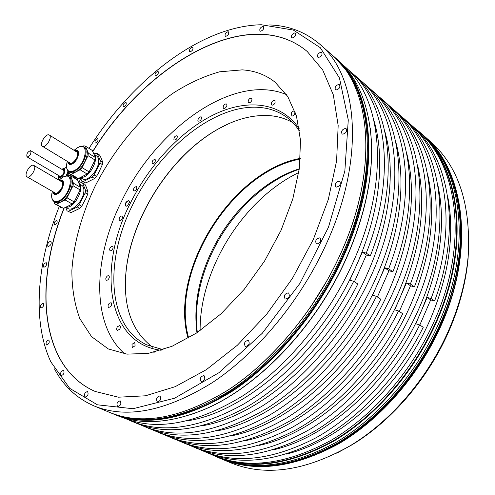 <?xml version="1.0" encoding="UTF-8"?>
<svg xmlns="http://www.w3.org/2000/svg" width="495" height="495" viewBox="0 0 495 495"><rect width="100%" height="100%" fill="white"/><g stroke="black" fill="none" stroke-linecap="round" stroke-linejoin="round"><path stroke-width="0.74" d="M93.394 152.974L93.468 153.017C99.285 155.869 92.59 173.126 84.1 176.975L79.714 177.841M92.299 150.455L95.38 157.534L95.015 160.009L89.106 171.889L87.176 174.036L78.29 178.565L76.768 178.2L69.715 173.999L71.231 174.358L80.11 169.76L82.052 167.607L88.005 155.659L88.382 153.184L85.357 146.099L92.299 150.455M95.38 157.534L88.382 153.184M85.357 146.099L83.816 145.808L82.492 146.52M68.762 171.542L69.715 173.999M83.977 147.083L85.171 147.832C90.938 150.647 84.156 168.003 75.679 171.913L72.598 172.879L70.111 172.359L68.904 171.635L71.391 172.155L74.467 171.19C82.95 167.267 89.743 149.898 83.977 147.083C82.875 146.087 80.827 146.235 77.845 147.529M89.106 171.889L82.052 167.607M80.11 169.76L87.176 174.036M78.29 178.565L71.231 174.358M88.005 155.659L95.015 160.009M75.401 151.148L76.83 151.383C78.742 154.997 77.208 158.901 72.221 163.096L69.498 163.325L68.638 162.162M77.171 151.656L76.137 151.6M69.374 162.614L69.894 163.505M48.795 134.844C45.169 133.854 39.124 144.689 42.415 146.291L42.898 146.483C46.493 147.559 52.619 136.651 49.327 135.042L48.795 134.844M95.096 155.028L96.593 155.962C98.301 157.125 98.944 159.365 98.524 162.688C97.552 171.53 87.033 182.098 82.566 178.819L81.05 177.915M80.45 177.928L81.755 181.17L83.284 181.541L92.169 177.055L94.1 174.921L99.971 163.084L100.324 160.615L97.212 153.53L95.659 153.227L94.421 153.871M99.971 163.084L102.372 164.569L98.561 172.91L96.513 176.387L94.588 178.516L85.697 182.983L83.284 181.541M97.212 153.53L99.588 155.022L100.782 157.33L102.719 162.106L102.372 164.569M102.719 162.106L100.324 160.615M78.915 182.674L80.685 178.522M64.208 207.993C33.907 283.387 39.674 367.154 95.114 391.427M307.277 51.53C248.973 2.89 146.433 63.88 92.806 151.625M65.872 207.702L67.017 210.796L70.971 212.627L79.788 208.364L77.331 206.96L79.256 204.837L85.19 192.883L87.627 194.318L86.068 198.124L81.718 206.254L79.256 204.837M86.161 186.794L88.005 191.8L85.567 190.358L82.578 182.952L84.998 184.394L86.161 186.794M108.263 348.925L126.955 354.135L148.395 353.362L171.963 346.327L196.614 332.986L221.135 313.725L244.214 289.34L264.565 261.038L281.055 230.324L292.823 198.879L299.357 168.387L300.508 140.382L296.48 116.115L287.762 96.519L275.028 82.145C265.574 74.714 254.647 70.618 242.234 69.869L219.631 71.806C203.915 76.205 188.218 83.457 172.551 93.555C141.638 115.781 114.079 149.044 95.127 186.176C81.78 214.323 73.644 243.354 71.874 270.573C71.874 288.257 74.528 304.276 79.831 318.644L91.538 336.631L108.263 348.925M298.763 172.557C243.342 199.2 199.695 269.132 200.104 330.623M468.895 241.424L468.078 258.78C465.95 281.847 459.892 305.18 449.906 328.791C429.493 377.042 392.325 420.571 351.933 444.857L336.699 453.21M230.051 462.516C264.893 476.945 305.019 471.308 350.435 445.593C391.322 421.01 428.986 376.893 449.67 328.012C459.787 304.091 465.925 280.461 468.078 257.115C471.234 205.023 458.679 166.493 430.409 141.533L423.658 135.593C463.382 168.479 475.757 246.238 442.245 322.95C420.515 373.533 381.36 418.77 339.075 443.588C294.711 467.701 255.606 472.861 221.754 459.057L230.051 462.516M209.744 453.748L216.439 456.848C250.253 470.634 289.396 465.38 333.871 441.076C376.268 416.066 415.602 370.551 437.493 319.714C471.246 242.606 459.02 164.625 419.339 131.794L413.61 127.141M346.469 257.709C364.908 215.504 373.199 176.399 371.349 140.401C368.676 103.938 357.458 77.121 337.695 59.944L335.325 57.859C373.694 89.18 382.48 171.128 343.796 255.89C318.7 311.689 275.938 362.823 231.604 391.687C185.217 419.816 145.722 427.204 113.12 413.851L116.028 415.064C140.141 425.273 169.166 423.571 203.092 409.953C257.01 387.938 315.903 327.065 346.469 257.709M54.499 368.899C63.484 385.989 76.675 398.333 94.087 405.931C126.38 419.172 165.868 411.357 212.553 382.486C257.196 352.879 300.576 300.675 326.292 243.967C365.923 157.787 357.879 75.197 319.85 44.241C305.384 31.934 288.498 25.505 269.2 24.942M211.068 454.249L216.197 456.464C249.963 470.244 289.061 464.991 333.488 440.711C375.835 415.72 415.126 370.248 437.005 319.467C470.733 242.432 458.531 164.526 418.888 131.744L414.643 128.106M176.845 439.981L185.019 443.483C216.878 456.551 254.3 451.774 297.285 429.153C338.481 405.807 378.143 363.002 402.726 313.725L398.593 310.99L394.701 309.839L406.451 282.973L410.51 285.807L399.317 311.466M389.837 106.19L393.531 109.438C430.396 140.184 443.112 211.687 414.433 286.859L410.374 284.012C439.244 208.544 426.659 136.886 389.837 106.19L386.793 103.634M180.483 441.596C212.293 454.645 249.734 449.788 292.799 427.012C334.075 403.512 373.874 360.478 398.593 310.99M152.497 429.833L161.024 433.49C192.629 446.471 230.126 441.243 273.512 417.805C315.123 393.643 355.509 349.631 380.816 299.228L376.478 296.363L372.574 295.237L384.708 267.783L388.971 270.759L392.9 271.774L388.637 268.791C418.572 191.695 406.692 119.264 370.161 88.883L366.981 86.217M156.29 431.522C187.84 444.479 225.343 439.158 268.81 415.565C310.501 391.236 351.029 346.989 376.478 296.363M370.161 88.883L374.01 92.268C410.603 122.717 422.625 194.999 392.9 271.774M200.184 449.714L207.591 452.882C239.654 466.024 276.977 461.656 319.56 439.777C360.348 417.186 399.31 375.501 423.225 327.288L419.68 324.943L415.794 323.761L427.185 297.458L431.096 298.528C458.976 224.612 445.754 153.747 408.703 122.785L405.789 120.328M203.674 451.248C235.707 464.384 273.042 459.942 315.699 437.939C356.561 415.218 395.641 373.341 419.68 324.943M408.703 122.785L411.889 125.588C448.977 156.587 462.299 227.316 434.585 300.972L431.096 298.528M127.574 419.438L135.976 423.058C167.267 435.928 204.806 430.211 248.589 405.912C290.596 380.878 331.743 335.591 357.805 284.012L353.708 281.296L349.804 280.213L356.084 266.149C379.739 213.512 385.388 159.427 374.201 121.461M350.021 71.162L353.64 74.349C389.893 104.433 401.136 177.488 370.297 255.94L366.269 253.118C397.306 174.37 386.211 101.178 350.021 71.162L346.692 68.39M131.528 421.208C162.762 434.053 200.302 428.249 244.153 403.796C286.228 378.601 327.511 333.092 353.708 281.296M370.229 128.032L371.399 140.766C373.242 176.709 364.97 215.746 346.568 257.876C316.058 327.096 257.276 387.851 203.439 409.841L203.092 409.953M122.383 417.403L123.533 417.879C156.253 431.281 195.692 424.135 241.851 396.439C285.955 368.014 328.321 317.518 353.059 262.294C391.186 178.404 382.022 96.915 343.524 65.445L342.589 64.622M214.49 455.753C248.243 469.526 287.347 464.242 331.811 439.9C374.189 414.847 413.542 369.289 435.47 318.421C469.279 241.263 457.12 163.288 417.495 130.519M139.924 424.586L148.636 428.33C181.696 441.856 221.098 435.247 266.83 408.505C310.489 381.032 352.032 331.922 375.971 277.905C412.88 195.871 402.812 115.292 363.936 83.408L356.746 77.226M143.798 426.319C176.802 439.82 216.21 433.113 262.022 406.185C305.774 378.533 347.471 329.156 371.566 274.904C408.709 192.512 398.809 111.752 360.001 79.942M164.804 434.963L173.151 438.539C206.508 452.17 245.829 446.069 291.11 420.236C334.317 393.68 375.049 345.906 398.228 293.059C433.96 212.844 423.07 133.198 383.873 100.943L376.992 95.015M168.517 436.609C201.824 450.227 241.158 444.027 286.531 418.021C329.825 391.298 370.706 343.27 394.032 290.2C429.988 209.639 419.246 129.814 380.104 97.626M188.638 444.9L196.645 448.321C230.237 462.039 269.453 456.409 314.276 431.43C357.025 405.733 396.971 359.221 419.438 307.5C454.07 229.024 442.443 150.313 402.979 117.754L396.39 112.068M192.202 446.471C225.757 460.177 264.992 454.46 309.907 429.314C352.743 403.462 392.838 356.709 415.435 304.778C450.277 225.968 438.78 147.077 399.372 114.574M414.433 286.859L410.51 285.807M410.374 284.012L406.451 282.973M417.551 164.983C426.579 203.767 420.923 247.568 400.585 296.375C369.437 369.487 302.532 429.202 245.471 440.661M231.177 435.866C288.808 425.057 357.662 363.986 389.751 289.018C410.844 238.553 416.58 193.625 406.958 154.248M191.491 414.383L203.439 409.841M366.269 253.118L362.334 252.153L356.084 266.149C321.032 346.853 246.293 412.094 187.333 420.837M370.297 255.94L366.362 254.968L354.414 281.766M362.334 252.153L366.362 254.968M201.824 425.855C260.413 416.419 333.222 352.558 367.284 273.76C390.128 222.651 395.715 169.952 385.073 132.276M396.136 143.346C406.203 180.675 400.672 231.932 378.656 281.482C345.597 358.349 274.768 420.793 216.631 430.928M388.637 268.791L384.708 267.783M377.407 296.981L388.971 270.759M286.401 454.082C341.463 440.822 402.701 384.974 431.213 317.177C449.417 273.11 454.874 232.675 447.579 195.859M434.585 300.972L430.675 299.896L419.81 325.029M438.044 185.978C445.896 223.468 440.383 264.998 421.499 310.582C392.151 380.073 329.101 437.153 273.333 449.85M430.675 299.896L427.185 297.458M259.522 445.327C315.959 433.236 380.933 374.845 411.166 303.559C430.768 256.379 436.349 213.716 427.909 175.558M59.282 206.427L57.853 210.072C36.89 264.361 32.132 321.769 50.861 361.901L69.727 388.365L97.41 404.811L132.994 408.728L174.543 398.234L218.969 372.698L262.263 333.29L300.063 283.196L328.47 227.236L344.848 171.029L348.276 119.901L339.452 77.969L320.302 47.712L293.368 30.071L261.31 24.75C200.679 25.981 132.115 79.955 89.02 148.395M123.589 106.796C125.779 105.874 126.609 104.457 126.07 102.533L125.761 102.422C123.571 103.35 122.748 104.767 123.286 106.685L123.589 106.796M155.585 75.846C157.825 74.9 158.678 73.47 158.153 71.552L157.769 71.422C155.529 72.369 154.675 73.798 155.207 75.71L155.585 75.846M190.142 51.802C192.456 50.843 193.347 49.389 192.815 47.446L192.351 47.291C190.037 48.256 189.146 49.71 189.684 51.647L190.142 51.802M225.763 36.37C228.183 35.386 229.117 33.901 228.566 31.909L228.016 31.723C225.596 32.707 224.662 34.198 225.219 36.184L225.763 36.37M260.605 31.235C263.154 30.238 264.138 28.704 263.557 26.631L262.919 26.414C260.37 27.417 259.386 28.951 259.974 31.018L260.605 31.235M292.415 37.917C295.119 36.921 296.152 35.331 295.515 33.14L294.797 32.887C292.093 33.895 291.06 35.485 291.71 37.663L292.415 37.917M318.551 57.451C321.434 56.467 322.517 54.809 321.8 52.482L321.02 52.192C318.137 53.194 317.06 54.852 317.79 57.173L318.551 57.451M336.21 89.966C339.273 89.001 340.393 87.269 339.564 84.775L338.753 84.466C335.69 85.443 334.577 87.176 335.418 89.657L336.21 89.966M342.769 134.182C346.024 133.248 347.162 131.441 346.184 128.762L345.399 128.446C342.15 129.393 341.018 131.2 342.002 133.867L342.769 134.182M336.439 187.085C339.855 186.188 340.987 184.307 339.842 181.442L339.143 181.145C335.728 182.061 334.601 183.942 335.765 186.794L336.439 187.085M316.843 243.967C320.383 243.101 321.49 241.152 320.16 238.12L319.609 237.878C316.07 238.763 314.969 240.712 316.317 243.738L316.843 243.967M285.442 299.036C289.037 298.194 290.095 296.196 288.61 293.04L288.245 292.879C284.65 293.733 283.598 295.738 285.095 298.881L285.442 299.036M245.44 346.475C249.01 345.646 250.012 343.629 248.44 340.411L248.255 340.331C244.685 341.173 243.689 343.196 245.279 346.401L245.44 346.475M201.187 381.639C204.658 380.816 205.604 378.805 204.027 375.606L203.99 375.587C200.518 376.423 199.578 378.44 201.168 381.626L201.187 381.639M157.249 401.841L157.317 401.878C160.553 401.006 161.45 399.038 160.009 395.963L159.953 395.938C156.723 396.786 155.826 398.753 157.249 401.841M117.575 406.568L117.68 406.618C120.669 405.733 121.529 403.827 120.26 400.9L120.174 400.857C117.185 401.723 116.319 403.623 117.575 406.568M84.979 397.033L85.078 397.083C87.862 396.198 88.698 394.373 87.584 391.601L87.491 391.557C84.713 392.424 83.872 394.249 84.979 397.033M61.071 375.569L61.145 375.606C63.768 374.734 64.585 372.995 63.589 370.378L63.521 370.347C60.904 371.2 60.087 372.945 61.071 375.569M46.425 344.966L46.462 344.984C48.962 344.136 49.76 342.472 48.856 340.003L48.826 339.985C46.332 340.826 45.528 342.484 46.425 344.966M40.893 308.014C43.294 307.185 44.086 305.601 43.263 303.256L43.244 303.243C40.844 304.085 40.058 305.675 40.881 308.014L40.893 308.014M43.876 267.257C46.177 266.415 46.963 264.887 46.233 262.678L46.165 262.653C43.869 263.501 43.084 265.029 43.82 267.232L43.876 267.257M54.568 224.922C56.795 224.062 57.581 222.583 56.925 220.485L56.807 220.436C54.58 221.302 53.794 222.781 54.456 224.872L54.568 224.922M48.102 246.597C50.787 245.582 51.721 243.794 50.905 241.238L50.793 241.189C48.108 242.21 47.173 243.998 47.996 246.547L48.102 246.597M95.393 143.024C97.558 142.127 98.369 140.704 97.812 138.749L97.565 138.656C95.399 139.559 94.594 140.988 95.158 142.931L95.393 143.024M92.732 151.451C146.39 63.713 248.954 2.753 307.209 51.474L322.69 69.937L333.314 94.83L338.172 125.538L336.6 160.968L328.278 199.584L313.335 239.45L292.409 278.419L266.595 314.331L237.34 345.262L206.31 369.703L175.168 386.682L145.45 395.802L118.416 397.194L95.034 391.397C39.575 367.191 33.753 283.48 63.997 208.092M61.485 207.671L60.508 207.485M77.449 179.902L78.117 178.553M80.586 179.029L79.113 178.144M77.474 178.441L77.078 179.679M74.485 176.839L74.108 177.909M73.662 177.643L74.157 176.647M69.145 172.526L67.332 176.146M68.836 171.74L67.252 176.133M62.927 169.958L63.608 170.088C64.455 173.071 63.267 175.23 60.037 176.567L59.351 175.929M63.775 170.218L63.292 170.175M59.716 176.146L59.982 176.548M30.455 150.653C27.454 152.008 26.309 154.081 27.021 156.866L27.25 156.958C30.251 155.616 31.402 153.549 30.696 150.746L30.455 150.653M60.922 207.356L60.112 207.287L59.542 206.576M92.169 177.055L94.588 178.516M85.697 182.983L81.755 181.17M96.513 176.387L94.1 174.921M68.514 211.235L77.331 206.96M70.971 212.627L67.017 210.796M82.578 182.952L81.056 182.581L79.577 183.329M88.005 191.8L87.627 194.318M81.718 206.254L79.788 208.364M85.19 192.883L85.567 190.358M80.221 184.4L81.725 185.291C83.556 186.485 84.23 188.861 83.76 192.419C82.715 201.298 72.555 211.668 68.062 208.544L66.534 207.677M78.563 182.432C84.571 185.26 77.802 203.16 69.238 206.854L65.012 207.597M77.585 179.982L80.537 187.388L80.147 189.919L74.182 201.917L72.251 204.045L63.44 208.364L54.772 203.878L56.263 204.305L65.068 199.931L67.004 197.783L73.019 185.724L73.415 183.187L70.519 175.774L77.585 179.982M80.537 187.388L73.415 183.187M70.519 175.774L69.009 175.416L67.537 176.177M53.924 201.49L54.772 203.878M68.879 176.684L70.092 177.408C76.1 180.161 69.244 198.204 60.668 201.972L57.779 202.832L55.409 202.35L54.184 201.651L56.554 202.133L59.437 201.273C68.013 197.493 74.881 179.438 68.879 176.684C67.66 175.768 65.717 175.898 63.051 177.068M74.182 201.917L67.004 197.783M65.068 199.931L72.251 204.045M63.44 208.364L56.263 204.305M73.019 185.724L80.147 189.919M60.328 180.947L61.776 181.158C63.781 184.87 62.252 188.855 57.197 193.106L54.623 193.304L53.732 192.153M62.123 181.424L61.077 181.387M54.481 192.58L55.025 193.471M33.394 165.243C29.768 164.055 23.642 175.261 27.058 176.845L27.435 177C31.024 178.274 37.23 166.994 33.815 165.41L33.394 165.243M294.754 111.276C293.714 110.738 292.601 111.214 291.419 112.699L291.19 115.824C292.223 116.362 293.337 115.886 294.525 114.401L295.199 112.111M286.525 94.644C233.671 72.146 155.764 128.997 121.312 201.793C93.029 258.514 90.901 324.602 124.734 353.851M121.492 215.987C119.338 217.225 118.67 218.716 119.493 220.467L120.062 220.566C122.222 219.335 122.89 217.843 122.073 216.086L121.492 215.987M111.647 246.275C109.723 247.797 109.203 249.288 110.107 250.742L111.078 250.718C113.008 249.195 113.522 247.71 112.625 246.256L111.647 246.275M107.384 275.944C105.732 277.646 105.379 279.093 106.32 280.281L107.731 280.003C109.383 278.301 109.735 276.853 108.801 275.659L107.384 275.944M109.209 303.348C107.873 305.118 107.681 306.485 108.628 307.445L110.503 306.77C111.839 304.994 112.031 303.627 111.09 302.668L109.209 303.348M117.414 326.737C116.424 328.476 116.387 329.719 117.303 330.481L119.654 329.274C120.638 327.542 120.681 326.298 119.765 325.537L117.414 326.737M131.992 344.328L132.295 347.589L135.092 345.733L134.788 342.478L131.992 344.328M155.678 351.821L153.79 352.279M275.096 102.917L274.985 100.522C273.747 100.009 272.566 100.689 271.439 102.558L271.551 104.959C272.782 105.466 273.964 104.785 275.096 102.917M252.017 99.996L251.701 98.276C250.253 97.849 249.053 98.722 248.088 100.9L248.403 102.626C249.851 103.053 251.052 102.18 252.017 99.996M227.007 105.163L226.605 104.024C224.94 103.727 223.759 104.773 223.053 107.167L223.462 108.312C225.12 108.603 226.302 107.551 227.007 105.163M201.632 117.538L201.255 116.888C199.374 116.77 198.248 117.971 197.876 120.477L198.26 121.133C200.141 121.244 201.267 120.05 201.632 117.538M177.284 136.057L177.031 135.772C174.914 135.884 173.869 137.202 173.9 139.72L174.16 140.005C176.282 139.887 177.321 138.569 177.284 136.057M155.145 159.495L155.096 159.464C152.745 159.86 151.81 161.265 152.293 163.678L152.349 163.715C154.706 163.313 155.64 161.908 155.145 159.495M136.249 186.59C133.928 187.438 133.118 188.898 133.829 190.983L134.058 191.076C136.379 190.241 137.189 188.774 136.484 186.683L136.249 186.59M299.314 128.923C281.333 101.896 247.178 98.486 213.902 114.654C180.489 131.101 148.989 165.231 129.931 204.02C97.373 267.69 106.437 343.697 161.141 350.281M125.978 206.267C124.641 203.742 125.588 201.812 128.805 200.469L129.659 202.108L127.339 205.957L125.978 206.267M127.215 206.025L126.015 206.05C125.148 203.544 126.101 201.787 128.873 200.791L129.665 201.966M299.605 130.934L294.154 123.96L287.892 118.175C280.034 112.155 271.05 108.622 260.945 107.564C215.938 102.601 159.495 148.525 132.437 205.264C104.624 260.692 106.988 325.679 146.464 344.743L163.078 349.662M293.021 122.766C286.518 119.017 279.409 116.709 271.693 115.836C254.486 114.203 236.616 118.614 218.078 129.071L228.467 123.818M152.85 347.335C132.914 332.461 123.83 309.09 125.594 277.237C128.539 221.469 169.271 156.216 218.078 129.071M125.439 288.882L125.606 277.596C128.564 221.63 169.426 156.166 218.406 128.923M188.044 338.295C169.024 270.988 231.536 170.831 300.36 158.357M188.638 337.949C169.884 271 231.926 171.604 300.31 159.044M299.246 169.234C263.761 181.046 230.033 214.242 211.798 253.236C199.194 280.306 194.368 306.733 197.326 332.516M299.302 168.795C263.631 180.013 229.426 213.32 211.08 252.555C198.285 280.052 193.576 306.789 196.954 332.764M74.095 150.338L77.765 147.578C89.824 140.469 86.167 164.903 74.108 170.695C67.704 172.953 65.445 169.847 67.326 161.37M67.939 161.741C68.242 164.371 69.671 165.113 72.221 163.963C78.705 160.844 81.155 147.498 74.714 150.721M68.298 161.958C68.78 163.894 70.073 164.371 72.171 163.387C77.789 160.714 80.456 149.026 75.067 150.938M421.313 133.532C461.037 166.407 473.331 244.295 439.69 321.218C417.879 371.931 378.625 417.31 336.284 442.233C291.858 466.451 252.722 471.661 218.87 457.863C252.704 471.655 291.827 466.445 336.254 442.227C378.595 417.304 417.848 371.912 439.665 321.199C473.313 244.264 461.018 166.388 421.313 133.532L419.339 131.794M423.07 135.079L423.658 135.593L423.07 135.079M334.62 57.241L335.325 57.859L334.62 57.241M332.492 55.36C370.823 86.65 379.479 168.733 340.628 253.743C315.42 309.691 272.553 361.016 228.158 390.017C181.715 418.275 142.207 425.737 109.624 412.397C142.176 425.731 181.671 418.269 228.115 390.004C272.51 361.004 315.383 309.672 340.591 253.706C379.448 168.684 370.792 86.619 332.492 55.36L319.85 44.241M429.524 141.422C464.663 176.455 473.61 250.519 442.06 322.87C421.208 371.355 384.361 415.058 344.006 440.364C301.709 465.151 263.563 472.286 229.562 461.773M339.558 62.073C374.356 95.492 380.562 174.716 343.592 255.797C319.269 309.839 278.376 359.618 235.484 388.841C190.618 417.483 151.718 426.467 118.763 415.8M309.517 308.645L327.084 280.504M65.779 167.316L66.441 167.335M66.578 167.44L61.974 169.389M58.398 175.366L58.466 179.858M68.242 171.14L66.429 176.09M66.138 176.109L68.019 170.924M62.215 169.531L63.836 169.148C66.949 169.637 62.556 178.41 59.66 177.47L58.633 175.502M58.769 175.583L59.734 177.167C62.444 178.045 66.559 169.835 63.645 169.377L62.345 169.612M58.979 180.155L62.964 177.13C74.931 170.28 71.026 195.29 59.072 200.784C52.885 202.857 50.651 199.72 52.371 191.373M53.015 191.744C53.355 194.3 54.747 195.049 57.191 193.99C63.737 190.965 66.181 177.117 59.623 180.533M53.38 191.955C53.887 193.823 55.143 194.306 57.148 193.403C62.816 190.816 65.489 178.689 59.982 180.743M110.496 412.756L111.431 413.152C144.014 426.467 183.503 419.024 229.903 390.821C274.255 361.882 317.048 310.662 342.2 254.801C380.952 169.946 372.259 87.968 333.958 56.653L346.822 70.909L350.745 76.824L357.279 89.422C360.966 98.592 363.856 108.516 365.947 119.196C372.376 157.299 364.71 206.898 342.973 255.531C320.55 305.285 284.111 351.623 244.796 381.336C233.535 389.509 222.255 396.613 210.963 402.645C200.524 407.843 188.057 412.483 173.559 416.555C150.245 421.189 129.535 420.057 111.431 413.152M333.191 55.985L333.958 56.653M219.594 458.16L220.386 458.494C254.232 472.255 293.337 467.051 337.714 442.883C380.012 418.003 419.191 372.704 440.958 322.078C474.519 245.297 462.212 167.514 422.544 134.615L437.896 151.711C440.507 155.282 443.978 161.29 448.309 169.736C452.152 178.633 455.27 188.156 457.665 198.291C465.257 236.152 459.867 277.584 441.509 322.598C419.803 373.088 380.735 418.232 338.462 443.056C296.097 467.719 252.797 471.896 220.386 458.488M421.901 134.052L422.544 134.615M77.802 147.547L74.838 149.657M67.054 162.335C65.934 166.846 66.553 169.946 68.904 171.635M70.934 163.554L42.415 146.291M77.684 152.553L49.327 135.042M351.933 444.857L350.435 445.593M468.078 258.78L468.078 257.115M218.87 457.863L216.439 456.848M109.624 412.397L94.087 405.931M371.399 140.766L371.349 140.401M66.565 167.353L62.345 169.036M58.261 175.861L58.398 179.815M60.464 176.585L27.021 156.866M64.041 170.62L30.696 150.746M60.112 207.287L60.668 207.603M63.014 177.086L59.617 179.537M52.142 192.239C51.072 196.849 51.752 199.986 54.184 201.651M56.077 193.502L27.058 176.845M62.661 182.315L33.815 165.41M125.594 277.237L125.606 277.596"/></g></svg>
